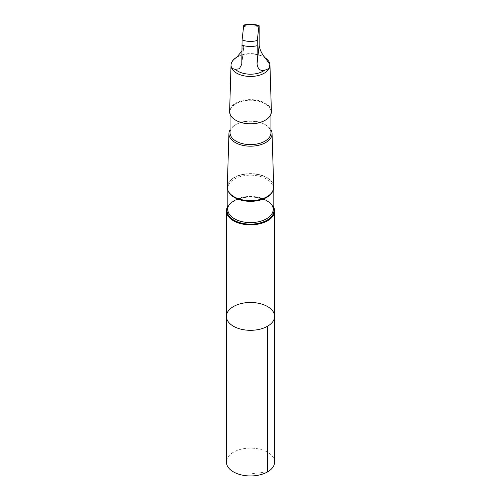<?xml version="1.0" encoding="UTF-8"?>
<svg xmlns="http://www.w3.org/2000/svg" width="501" height="501" viewBox="0 0 501 501"><rect width="100%" height="100%" fill="white"/><g stroke="black" fill="none" stroke-linecap="round" stroke-linejoin="round"><path stroke-width="0.38" stroke-dasharray="2.5 1.88" d="M274.611 462.041A24.111 13.915 0 0 0 274.561 461.17A24.111 13.915 0 0 0 249.749 448.126A24.111 13.915 0 0 0 226.389 462.041M265.693 58.504A17.842 10.302 -0 0 0 263.113 56.619A17.842 10.302 -0 0 0 237.887 56.619A17.842 10.302 -0 0 0 236.66 57.402M243.705 25.632C243.855 24.612 243.937 24.931 243.956 26.578L243.893 45.723L241.839 51.102M273.164 206.18A24.104 13.915 0 0 0 250.5 197.006A24.104 13.915 0 0 0 227.836 206.18M226.396 316.394A24.104 13.915 180 0 1 249.749 302.485A24.104 13.915 180 0 1 274.561 315.524A24.104 13.915 180 0 1 274.604 316.394M273.652 185.082A23.434 13.527 -0 0 0 250.5 173.64A23.434 13.527 -0 0 0 227.348 185.082M273.715 187.03A23.215 13.402 -0 0 0 273.671 186.435A23.215 13.402 -0 0 0 249.98 173.872A23.215 13.402 -0 0 0 227.285 187.03M270.941 129.759A21.568 12.456 -0 0 0 265.755 124.924A21.568 12.456 -0 0 0 235.245 124.924A21.568 12.456 -0 0 0 230.059 129.759M270.941 132.809A20.441 11.805 -0 0 0 270.903 132.07A20.441 11.805 -0 0 0 264.954 124.461A20.441 11.805 -0 0 0 236.046 124.461A20.441 11.805 -0 0 0 230.059 132.809M265.11 120.303A20.441 11.805 -0 0 0 270.941 112.049A20.441 11.805 -0 0 0 270.903 111.316A20.441 11.805 -0 0 0 249.861 100.256A20.441 11.805 -0 0 0 230.059 112.049A20.441 11.805 -0 0 0 235.89 120.303M271.392 111.472A20.892 12.062 -0 0 0 271.354 110.928A20.892 12.062 -0 0 0 250.03 99.624A20.892 12.062 -0 0 0 229.608 111.472M265.279 57.916A19.464 11.235 -0 0 0 264.265 57.283A19.464 11.235 -0 0 0 236.735 57.283M267.547 471.879L250.5 473.865M259.161 27.154A17.842 10.302 -0 0 0 243.956 26.578M273.164 207.163A23.434 13.527 -0 0 0 250.5 197.081A23.434 13.527 -0 0 0 227.836 207.163M273.114 208.698A22.664 13.082 -0 0 0 249.792 196.442A22.664 13.082 -0 0 0 227.836 209.518C226.966 202.36 242.34 194.964 256.437 197.532C266.67 199.617 272.231 203.375 273.12 208.811L273.164 209.518A22.664 13.082 -0 0 0 273.114 208.698M271.523 193.148A22.664 13.082 -0 0 0 273.164 188.257A22.664 13.082 -0 0 0 273.114 187.443A22.664 13.082 -0 0 0 249.792 175.181A22.664 13.082 -0 0 0 227.836 188.257A22.664 13.082 -0 0 0 229.477 193.148M241.839 63.276L243.956 44.695M273.164 190.612L273.164 188.257C272.694 194.056 267.121 198.052 256.437 200.243C242.34 202.817 226.966 195.415 227.836 188.257L227.836 190.612M236.046 124.461L235.245 124.924M264.954 124.461L265.755 124.924M230.059 112.049L230.059 114.172M270.941 112.049L270.941 114.172M237.887 56.619L236.798 57.246M263.113 56.619L264.265 57.283M241.789 64.278L243.893 45.723"/><path stroke-width="0.75" d="M274.561 315.524A24.104 13.915 180 0 1 274.604 316.394A24.104 13.915 180 0 1 250.5 330.316A24.104 13.915 180 0 1 226.396 316.394A24.104 13.915 180 0 1 249.749 302.485A24.104 13.915 180 0 1 274.561 315.524M226.389 462.041A24.111 13.915 0 0 0 226.439 462.905A24.111 13.915 0 0 0 251.251 475.95A24.111 13.915 0 0 0 274.611 462.041L274.604 316.394A24.104 13.915 180 0 1 250.5 330.316A24.104 13.915 180 0 1 226.396 316.394L226.389 462.041M265.693 58.504C262.048 54.427 259.869 50.019 259.161 45.272L259.161 27.154C259.142 25.507 259.061 25.188 258.911 26.209L257.295 40.449L257.044 63.852C257.721 68.875 260.151 71.054 264.34 70.403L268.887 68.587L269.882 64.497L265.693 58.504M241.839 51.102L236.66 57.402C229.809 61.354 228.97 68.693 235.307 69.301A17.842 10.302 -0 0 0 264.34 70.403M259.055 25.626L258.911 26.209A14.516 8.385 -0 0 0 243.705 25.632L243.843 25.05C249.047 23.791 254.12 23.985 259.055 25.626M227.836 206.18A24.104 13.915 0 0 0 226.396 210.927A24.104 13.915 0 0 0 250.5 224.843A24.104 13.915 0 0 0 274.604 210.927A24.104 13.915 0 0 0 274.561 210.057A24.104 13.915 0 0 0 273.164 206.18M227.348 185.082A23.434 13.527 -0 0 0 249.423 200.682A23.434 13.527 -0 0 0 273.884 186.322A23.434 13.527 -0 0 0 273.652 185.082M230.059 129.759A21.568 12.456 -0 0 0 228.932 133.51L227.285 187.03A23.215 13.402 -0 0 0 250.5 200.676A23.215 13.402 -0 0 0 273.715 187.03L272.068 133.51A21.568 12.456 -0 0 0 272.03 132.953A21.568 12.456 -0 0 0 270.941 129.759M228.932 133.51A21.568 12.456 -0 0 0 250.5 146.186A21.568 12.456 -0 0 0 272.068 133.51M230.059 114.172L230.059 132.809A20.441 11.805 -0 0 0 250.5 144.614A20.441 11.805 -0 0 0 270.941 132.809L270.941 114.172M235.89 120.303A20.441 11.805 -0 0 0 236.046 120.397A20.441 11.805 -0 0 0 264.954 120.397A20.441 11.805 -0 0 0 265.11 120.303M236.798 57.246L236.735 57.283A19.464 11.235 -0 0 0 231.036 65.03L229.608 111.472A20.892 12.062 -0 0 0 235.727 120.215A20.892 12.062 -0 0 0 265.273 120.215A20.892 12.062 -0 0 0 271.392 111.472L269.964 65.03A19.464 11.235 -0 0 0 269.926 64.529A19.464 11.235 -0 0 0 265.279 57.916M231.036 65.03A19.464 11.235 -0 0 0 250.5 76.465A19.464 11.235 -0 0 0 269.964 65.03M235.307 69.301L239.378 68.787L241.783 64.278L242.089 39.873L243.705 25.632M267.547 326.239L267.547 471.879M227.836 207.163A23.434 13.527 -0 0 0 248.22 224.072A23.434 13.527 -0 0 0 273.884 209.762A23.434 13.527 -0 0 0 273.164 207.163M227.836 190.612L227.836 209.518A22.664 13.082 -0 0 0 250.5 222.601A22.664 13.082 -0 0 0 273.164 209.518L273.164 190.612M229.477 193.148A22.664 13.082 -0 0 0 250.5 201.339A22.664 13.082 -0 0 0 271.523 193.148M241.839 45.165A17.842 10.302 -0 0 0 257.044 45.741M242.089 39.873A14.516 8.385 -0 0 0 257.295 40.449M257.044 63.852L259.161 45.272M226.396 210.927L226.396 316.394M274.604 210.927L274.604 316.394M264.954 120.397L265.273 120.215M236.046 120.397L235.727 120.215"/></g></svg>
